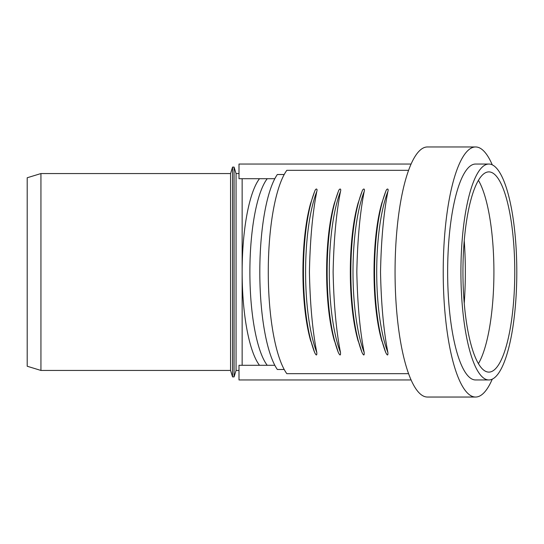 <?xml version="1.0" encoding="UTF-8"?>
<svg xmlns="http://www.w3.org/2000/svg" width="544" height="544" viewBox="0 0 544 544"><rect width="100%" height="100%" fill="white"/><g stroke="black" fill="none" stroke-linecap="round" stroke-linejoin="round"><path stroke-width="0.82" d="M236.055 370.444L234.07 376.91L234.07 167.09L236.055 173.556L236.055 370.444L239 370.444M40.943 370.444L40.943 173.556L27.2 177.759L27.2 366.241L40.943 370.444L230.561 370.444L230.561 173.556L232.553 167.09L234.07 167.09M464.243 303.246A117.191 30.328 90 0 0 465.338 272A117.191 30.328 90 0 0 464.243 240.754M462.944 272A100.11 25.908 90 0 0 488.859 372.11A100.11 25.908 90 0 0 514.767 272A100.11 25.908 90 0 0 488.859 171.89A100.11 25.908 90 0 0 462.944 272M478.428 363.644A100.11 25.908 90 0 0 493.911 272A100.11 25.908 90 0 0 478.428 180.356M516.8 272A107.964 27.941 90 0 0 488.859 164.036A107.964 27.941 90 0 0 460.918 272A107.964 27.941 90 0 0 488.859 379.964A107.964 27.941 90 0 0 516.8 272M488.859 164.036L475.585 164.036A107.964 27.941 90 0 0 447.644 272A107.964 27.941 90 0 0 475.585 379.964L488.859 379.964M492.266 164.846A125.038 32.361 90 0 0 475.585 146.962A125.038 32.361 90 0 0 443.224 272A125.038 32.361 90 0 0 475.585 397.038A125.038 32.361 90 0 0 492.266 379.154M475.585 146.962L427.428 146.962A125.038 32.361 90 0 0 395.06 272A125.038 32.361 90 0 0 427.428 397.038L475.585 397.038M267.226 178.711A98.444 25.48 90 0 0 249.88 272A98.444 25.48 90 0 0 267.226 365.289M408.585 170.326L286.817 170.326A107.964 27.941 90 0 0 268.274 272A107.964 27.941 90 0 0 286.817 373.674L408.585 373.674M284.213 174.508L277.338 174.508A104.033 26.928 90 0 0 259.808 272A104.033 26.928 90 0 0 277.338 369.492L284.213 369.492M274.822 365.289L239 365.289L239 379.964L411.101 379.964M381.643 203.66L385.723 191.529C386.811 188.034 388.885 188.374 387.886 191.529C383.636 213.105 381.181 239.931 380.521 272C381.174 303.994 383.622 330.82 387.886 352.471C388.103 355.796 387.382 355.796 385.723 352.471L380.786 337.015M357.945 203.66L362.018 191.529C363.106 188.034 365.18 188.374 364.181 191.529C359.938 213.105 357.483 239.931 356.823 272C357.469 303.994 359.924 330.82 364.181 352.471C364.398 355.796 363.684 355.796 362.018 352.471L357.082 337.015M334.247 203.66L338.32 191.529C339.408 188.034 341.482 188.374 340.483 191.529C336.233 213.105 333.778 239.931 333.118 272C333.771 303.994 336.226 330.82 340.483 352.471C340.7 355.796 339.98 355.796 338.32 352.471L333.384 337.015M310.542 203.66L314.622 191.529C315.71 188.034 317.784 188.374 316.778 191.529C312.535 213.105 310.08 239.931 309.42 272C310.066 303.994 312.521 330.82 316.778 352.471C317.002 355.796 316.282 355.796 314.622 352.471L309.679 337.015M411.101 164.036L239 164.036L239 178.711L274.822 178.711M242.141 365.289L242.141 272A98.444 25.48 -90 0 1 259.488 178.711M259.488 365.289A98.444 25.48 -90 0 1 242.141 272L242.141 178.711M234.07 376.91L232.553 376.91L232.553 167.09M314.622 352.471A96.54 24.983 -90 0 1 314.622 191.529M316.778 352.471A96.54 24.983 -90 0 1 316.778 191.529M338.32 352.471A96.54 24.983 -90 0 1 338.32 191.529M340.483 352.471A96.54 24.983 -90 0 1 340.483 191.529M362.018 352.471A96.54 24.983 -90 0 1 362.018 191.529M364.181 352.471A96.54 24.983 -90 0 1 364.181 191.529M385.723 352.471A96.54 24.983 -90 0 1 385.723 191.529M387.886 352.471A96.54 24.983 -90 0 1 387.886 191.529M40.943 173.556L230.561 173.556M232.553 376.91L230.561 370.444M236.055 173.556L239 173.556M310.787 202.762C300.295 238.966 300.295 305.068 310.794 341.265M334.492 202.762C323.993 238.966 324 305.068 334.499 341.265M358.19 202.762C347.698 238.966 347.698 305.068 358.197 341.265M381.895 202.762C371.396 238.966 371.396 305.068 381.902 341.265"/></g></svg>
